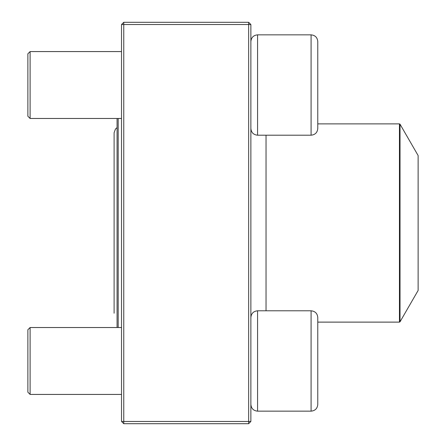 <?xml version="1.0" encoding="UTF-8"?>
<svg xmlns="http://www.w3.org/2000/svg" width="446" height="446" viewBox="0 0 446 446"><rect width="100%" height="100%" fill="white"/><g stroke="black" fill="none" stroke-linecap="round" stroke-linejoin="round"><path stroke-width="0.67" d="M248.645 423.7L123.765 423.7L121.535 421.47L121.535 24.53L123.765 24.53L123.765 421.47L248.645 421.47L248.645 24.53L123.765 24.53L123.765 22.3L248.645 22.3L248.645 24.53L250.875 24.53L250.875 421.47L248.645 421.47L248.645 423.7L250.875 421.47M123.765 423.7L123.765 421.47L121.535 421.47M121.535 24.53L123.765 22.3M248.645 22.3L250.875 24.53M317.775 113.351L317.775 123.876L399.454 123.876L400.034 124.211L400.034 321.789L399.454 322.123L399.454 123.876M317.775 41.539L317.775 128.509C317.379 132.573 315.149 134.804 311.085 135.199L311.085 34.849C315.149 35.245 317.379 37.475 317.775 41.539C317.379 37.475 315.149 35.245 311.085 34.849L257.565 34.849C253.501 35.245 251.271 37.475 250.875 41.539C251.271 37.475 253.501 35.245 257.565 34.849L257.565 135.199L311.085 135.199M30.105 118.474L27.875 116.244L27.875 53.804L30.105 51.574L30.105 118.474L121.535 118.474M317.775 317.491L317.775 404.461C317.379 408.525 315.149 410.755 311.085 411.151L311.085 310.801C315.149 311.197 317.379 313.427 317.775 317.491M30.105 360.976L30.105 394.426L121.535 394.426L30.105 394.426L27.875 392.196L27.875 329.756L30.105 327.526L30.105 360.976M311.085 310.801L257.565 310.801L257.565 411.151C253.501 410.755 251.271 408.525 250.875 404.461C251.271 408.525 253.501 410.755 257.565 411.151L311.085 411.151C315.149 410.755 317.379 408.525 317.775 404.461M117.075 327.526L117.075 118.474M118.19 118.474L118.19 327.526M400.034 321.789L418.125 290.457L418.125 155.542L400.034 124.211M266.039 310.801L266.039 135.199M30.105 51.574L121.535 51.574M257.565 135.199C253.501 134.804 251.271 132.573 250.875 128.509M30.105 327.526L121.535 327.526M257.565 310.801C253.501 311.197 251.271 313.427 250.875 317.491M27.875 392.196L30.105 394.426M257.565 411.151L311.085 411.151M399.454 322.123L317.775 322.123M117.075 127.651L115.469 129.011L114.104 132.796L114.104 313.203"/></g></svg>
